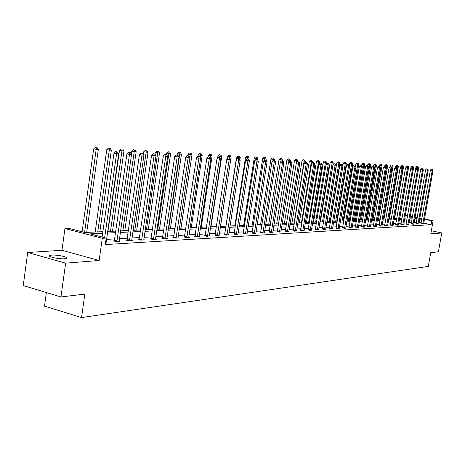 <?xml version="1.0" encoding="UTF-8"?>
<svg xmlns="http://www.w3.org/2000/svg" width="465" height="465" viewBox="0 0 465 465"><rect width="100%" height="100%" fill="white"/><g stroke="black" fill="none" stroke-linecap="round" stroke-linejoin="round"><path stroke-width="0.7" d="M64.681 258.749C59.084 259.284 46.924 256.674 49.616 255.523L51.644 255.116C57.282 254.617 69.233 257.18 66.646 258.342L64.681 258.749M424.475 218.91L433.124 220.736L430.811 233.854L441.75 232.977L438.408 251.768L430.735 252.687L428.306 266.387L81.538 317.589L84.845 294.089L60.962 296.943L23.25 285.574L27.685 252.495L65.629 263.161L99.138 260.476L102.283 238.278L64.949 228.536L68.954 228.379L84.711 232.477L102.87 231.663M60.962 296.943L65.629 263.161M441.75 232.977L431.357 230.733M99.138 260.476L61.955 250.28L27.685 252.495M61.955 250.28L64.949 228.536M405.341 215.219L407.578 215.347M46.372 292.543L44.518 306.115L81.538 317.589M416.146 223.636L418.837 223.973M406.102 224.206L408.851 224.554M395.639 224.804L397.133 225.234L398.459 225.054M384.729 225.426L387.618 225.787M373.343 226.077L374.866 226.531L376.307 226.327M361.456 226.757L364.496 227.129M349.023 227.466L350.575 227.937L352.145 227.722M336.015 228.21L337.573 228.693L339.223 228.6M322.385 228.989L323.96 229.483L325.686 229.385M308.092 229.803L309.673 230.315L311.486 230.21M293.084 230.657L294.671 231.186L296.571 230.913M277.303 231.558L278.901 232.105L280.901 231.814M260.691 232.506L262.295 233.07L264.399 232.762M243.183 233.506L244.793 234.081L247.014 233.761M224.7 234.563L226.316 235.156L228.652 234.813M205.158 235.679L204.437 235.72L206.774 236.29L209.25 235.929M184.466 236.859L183.704 236.9L186.081 237.493L189.482 237.295L188.703 237.104M162.523 238.109L161.71 238.156L164.133 238.772L167.737 238.562L166.912 238.353M139.204 239.44L138.338 239.492L140.808 240.126L144.644 239.899L143.761 239.678M114.378 240.858L113.454 240.911L115.971 241.568L120.057 241.329L119.116 241.085M421.197 222.578L419.087 222.282M416.396 222.433L414.152 222.555M411.426 222.7L409.113 222.828M406.358 222.979L403.969 223.107M401.185 223.264L398.72 223.398M395.901 223.549L393.355 223.688M390.507 223.845L387.88 223.991M384.997 224.147L382.288 224.293M379.364 224.456L376.574 224.607M373.616 224.769L370.733 224.926M367.739 225.089L364.763 225.252M361.735 225.42L358.66 225.583M355.591 225.752L352.418 225.926M349.308 226.095L346.03 226.275M342.879 226.449L339.497 226.635M336.305 226.81L332.806 227.001M329.575 227.176L325.959 227.373M322.681 227.554L318.949 227.757M315.625 227.937L311.765 228.146M308.394 228.332L304.406 228.553M300.983 228.739L296.862 228.966M293.392 229.152L289.125 229.385M285.603 229.576L281.191 229.82M277.617 230.018L273.048 230.268M269.421 230.466L264.695 230.721M261.016 230.925L256.116 231.192M252.379 231.396L247.304 231.675M243.509 231.878L238.254 232.169M234.401 232.378L228.954 232.674M225.037 232.889L219.387 233.198M215.405 233.418L209.552 233.738M205.507 233.959L199.427 234.29M195.312 234.517L189.011 234.86M184.82 235.087L178.281 235.447M174.02 235.679L167.22 236.051M162.884 236.284L155.827 236.673M151.41 236.912L144.074 237.313M139.576 237.563L131.95 237.975M127.364 238.225L119.429 238.661M114.762 238.917L106.502 239.37M102.643 233.279L90.041 233.866L106.194 238.068L105.27 244.578L431.072 224.682L423.737 223.119M106.183 241.823L107.159 242.079L105.613 242.166M126.986 240.138L126.096 240.19L128.584 240.835L132.542 240.603L131.636 240.37M151.044 238.766L150.207 238.812L152.648 239.434L156.368 239.219L155.513 239.004M173.66 237.476L172.87 237.522L175.27 238.121L178.769 237.917L177.973 237.72M194.963 236.261L194.219 236.301L196.579 236.883L199.88 236.691L199.125 236.505M215.068 235.11L216.684 235.714L219.091 235.366M234.069 234.029L235.679 234.616L237.958 234.279M252.053 233L253.663 233.57L255.82 233.256M269.107 232.029L270.706 232.581L272.757 232.285M285.295 231.105L286.888 231.64L288.835 231.361M300.681 230.227L302.267 230.745L304.127 230.64M315.328 229.39L316.903 229.896L318.67 229.791M329.284 228.594L330.848 229.088L332.533 228.85M342.595 227.833L344.147 228.315L345.762 228.216M355.312 227.106L358.393 227.484M367.466 226.414L370.466 226.786M379.097 225.752L382.027 226.112M390.24 225.112L393.094 225.467M400.923 224.502L403.707 224.851M411.176 223.921L413.897 224.264M421.017 223.357L423.679 223.601M106.194 238.068L102.283 238.278M433.124 220.736L431.758 220.811L424.417 219.259M431.072 224.682L431.758 220.811M421.871 218.724L419.767 218.422M417.076 218.55L414.832 218.655M412.112 218.782L409.799 218.893M407.044 219.021L404.66 219.131M401.876 219.265L399.412 219.375M396.599 219.509L394.058 219.631M391.204 219.765L388.589 219.887M385.706 220.021L382.997 220.148M380.079 220.282L377.289 220.416M374.337 220.555L371.454 220.689M368.466 220.829L365.49 220.968M362.462 221.108L359.393 221.253M356.324 221.398L353.156 221.543M350.046 221.689L346.774 221.846M343.623 221.991L340.246 222.148M337.055 222.299L333.562 222.462M330.33 222.613L326.721 222.781M323.442 222.938L319.711 223.113M316.392 223.264L312.538 223.444M309.167 223.607L305.18 223.793M301.762 223.95L297.641 224.142M294.176 224.304L289.91 224.508M286.394 224.671L281.982 224.88M278.413 225.043L273.85 225.258M270.229 225.426L265.498 225.647M261.824 225.821L256.93 226.054M253.193 226.228L248.124 226.461M244.334 226.641L239.08 226.885M235.226 227.065L229.786 227.321M225.868 227.507L220.224 227.769M216.248 227.955L210.395 228.228M206.35 228.42L200.281 228.704M196.166 228.896L189.865 229.193M185.68 229.39L179.141 229.693M174.881 229.896L168.092 230.21M163.756 230.413L156.699 230.745M152.288 230.954L144.952 231.297M140.459 231.506L132.833 231.861M128.253 232.076L120.325 232.448M115.657 232.669L107.403 233.052M410.316 215.923L412.531 216.388M415.129 216.94L417.279 217.393M419.849 217.934L421.935 218.376M415.007 217.667L416.553 217.597L415.071 217.283M412.467 216.737L410.252 216.266M407.514 215.69L405.335 215.231M107.63 231.448L115.884 231.082M120.551 230.873L128.48 230.518M133.06 230.309L140.68 229.966M145.179 229.768L152.508 229.437M156.92 229.239L163.976 228.925M168.313 228.728L175.102 228.425M179.356 228.234L185.895 227.943M190.08 227.751L196.381 227.472M200.496 227.286L206.565 227.013M210.61 226.833L216.458 226.571M230.222 155.531L228.722 155.316L230.222 155.531L231.128 157.094L220.451 226.391L226.083 226.141M229.995 225.961L235.435 225.717M239.289 225.548L244.544 225.31M248.333 225.141L253.402 224.915M257.133 224.746L262.028 224.525M265.701 224.363L270.432 224.147M274.054 223.991L278.616 223.781M282.185 223.624L286.597 223.427M290.114 223.27L294.374 223.078M297.838 222.921L301.959 222.735M305.377 222.584L309.365 222.404M312.73 222.253L316.584 222.078M319.908 221.933L323.634 221.764M326.912 221.619L330.522 221.456M333.754 221.311L337.247 221.154M340.432 221.009L343.815 220.858M346.966 220.718L350.232 220.573M353.342 220.433L356.51 220.288M359.579 220.154L362.648 220.015M365.676 219.881L368.646 219.747M371.64 219.614L374.517 219.48M377.47 219.352L380.26 219.224M383.177 219.096L385.88 218.974M388.763 218.846L391.385 218.724M394.233 218.597L396.773 218.486M399.592 218.358L402.051 218.248M404.835 218.126L407.218 218.015M409.973 217.893L412.286 217.789M419.663 222.253L420.343 218.399M104.648 237.667L116.57 153.729L118.668 153.839L106.218 242.131M102.114 237.011L113.995 153.188L116.57 153.729L116.669 151.898L117.506 151.945L115.64 151.683L116.669 151.898M115.64 151.683L113.995 153.188M118.668 153.839L117.506 151.945M86.711 232.39L98.307 149.55L93.668 148.899L82.102 231.803M96.302 147.626L95.296 147.411L96.302 147.626L96.179 149.428L84.578 232.442M97.156 147.672L98.307 149.55M93.668 148.899L95.296 147.411M116.889 241.515L129.479 154.409L131.514 154.519L119.145 241.381M114.274 241.126L126.928 153.874L129.479 154.409L129.566 152.607L130.38 152.654L128.543 152.398L129.566 152.607M128.543 152.398L126.928 153.874M131.514 154.519L130.38 152.654M129.473 240.783L141.976 155.072L143.947 155.176L131.659 240.655M126.887 240.393L139.453 154.543L141.976 155.072L142.052 153.299L142.836 153.34L141.04 153.09L142.052 153.299M141.04 153.09L139.453 154.543M143.947 155.176L142.836 153.34M99.812 231.803L111.338 150.288L106.781 149.649L95.18 232.012M109.38 148.399L108.386 148.19L109.38 148.399L109.275 150.172L97.743 231.895M110.205 148.445L111.338 150.288M106.781 149.649L108.386 148.19M112.501 231.233L123.952 151.009L119.488 150.375L107.956 231.436M122.045 149.143L121.057 148.94L122.045 149.143L121.958 150.893L110.496 231.32M122.841 149.189L123.952 151.009M119.488 150.375L121.057 148.94M141.668 240.074L154.084 155.711L155.984 155.81L143.79 239.952M139.105 239.69L151.578 155.194L154.084 155.711L154.142 153.967L154.903 154.008L153.136 153.758L154.142 153.967M153.136 153.758L151.578 155.194M155.984 155.81L154.903 154.008M124.794 230.681L136.169 151.7L131.787 151.084L131.339 154.235M134.315 149.869L133.333 149.666L134.315 149.869L134.24 151.59L122.853 230.768M135.088 149.916L136.169 151.7M131.787 151.084L133.333 149.666M153.485 239.388L165.807 156.333L167.656 156.426L155.537 239.266M150.951 239.004L163.325 155.816L165.807 156.333L165.854 154.613L166.592 154.653L164.86 154.409L165.854 154.613M164.86 154.409L163.325 155.816M167.656 156.426L166.592 154.653M136.722 230.146L148.015 152.375L143.714 151.764L143.359 154.211M146.208 150.573L145.237 150.369L146.208 150.573L146.144 152.27L134.833 230.233M146.957 150.614L148.015 152.375M143.714 151.764L145.237 150.369M164.941 238.719L177.177 156.932L178.967 157.025L166.935 238.609M162.43 238.342L174.718 156.426L177.177 156.932L177.212 155.24L177.926 155.275L176.223 155.037L177.212 155.24M176.223 155.037L174.718 156.426M178.967 157.025L177.926 155.275M148.283 229.629L159.507 153.026L155.281 152.427L155.019 154.206M157.74 151.253L156.775 151.055L157.74 151.253L157.687 152.927L146.452 229.71M158.466 151.294L159.507 153.026M155.281 152.427L156.775 151.055M176.061 238.074L188.203 157.513L189.935 157.606L177.99 237.964M173.573 237.696L185.768 157.013L188.203 157.513L188.22 155.845L188.918 155.885L187.25 155.647L188.22 155.845M187.25 155.647L185.768 157.013M189.935 157.606L188.918 155.885M159.507 229.123L170.649 153.659L166.505 153.072L166.278 154.589M168.929 151.916L167.975 151.718L168.929 151.916L168.888 153.56L157.728 229.204M169.632 151.956L170.649 153.659M166.505 153.072L167.975 151.718M186.849 237.452L198.898 158.083L200.584 158.17L188.726 237.342M184.384 237.074L196.486 157.589L198.898 158.083L198.91 156.438L199.584 156.472L197.945 156.24L198.91 156.438M197.945 156.24L196.486 157.589M200.584 158.17L199.584 156.472M170.405 228.635L181.472 154.275L177.392 153.694L177.182 155.124M179.786 152.555L178.839 152.363L179.786 152.555L179.757 154.177L168.679 228.71M180.472 152.596L181.472 154.275M177.392 153.694L178.839 152.363M197.323 236.842L209.285 158.629L210.918 158.716L199.142 236.737M194.881 236.464L206.89 158.141L209.285 158.629L209.285 157.007L209.936 157.042L208.326 156.815L209.285 157.007M208.326 156.815L206.89 158.141M210.918 158.716L209.936 157.042M180.984 228.164L191.975 154.874L187.97 154.304L187.761 155.676M190.33 153.177L189.394 152.985L190.33 153.177L189.9 157.542M190.999 153.218L191.975 154.874M187.97 154.304L189.394 152.985M207.495 236.249L219.364 159.164L220.956 159.245L209.267 236.15M205.082 235.877L216.998 158.681L219.364 159.164L219.358 157.565L219.992 157.6L218.411 157.373L219.358 157.565M218.411 157.373L216.998 158.681M220.956 159.245L219.992 157.6M191.272 227.699L202.182 155.45L198.241 154.892L198.038 156.246M200.578 153.781L199.648 153.595L200.578 153.781L200.235 157.577M201.223 153.822L202.182 155.45M198.241 154.892L199.648 153.595M217.382 235.674L229.164 159.681L230.71 159.762L219.102 235.575M214.993 235.307L226.815 159.204L229.164 159.681L229.146 158.106L229.762 158.141L228.205 157.914L229.146 158.106M228.205 157.914L226.815 159.204M230.71 159.762L229.762 158.141M201.269 227.251L212.104 156.013L208.227 155.461L207.971 157.141M210.535 154.368L209.61 154.182L210.535 154.368L210.273 157.618M211.162 154.409L212.104 156.013M208.227 155.461L209.61 154.182M226.996 235.116L238.685 160.181L240.184 160.262L228.67 235.023M224.63 234.749L236.359 159.716L238.685 160.181L238.661 158.629L239.26 158.664L237.731 158.443L238.661 158.629M237.731 158.443L236.359 159.716M240.184 160.262L239.26 158.664M210.988 226.815L221.747 156.566L217.934 156.019L217.62 158.106M220.212 154.944L219.3 154.758L220.212 154.944L220.038 157.67M220.823 154.979L221.747 156.566M217.934 156.019L219.3 154.758M236.342 234.575L247.944 160.675L249.403 160.751L237.97 234.482M234 234.209L245.636 160.21L247.944 160.675L247.909 159.14L248.496 159.169L246.991 158.954L247.909 159.14M246.991 158.954L245.636 160.21M249.403 160.751L248.496 159.169M231.128 157.094L227.379 156.56L226.996 159.036M229.623 155.496L229.478 158.083M227.379 156.56L228.722 155.316M245.439 234.046L256.953 161.146L258.371 161.221L247.02 233.953M243.119 233.686L254.663 160.692L256.953 161.146L256.913 159.635L257.476 159.669L255.994 159.454L256.913 159.635M255.994 159.454L254.663 160.692M258.371 161.221L257.476 159.669M239.917 159.797L240.254 157.618L236.569 157.089L225.885 226.147M238.783 156.037L237.888 155.862L238.783 156.037L238.655 158.542M239.365 156.071L240.254 157.618M236.569 157.089L237.888 155.862M254.291 233.535L265.713 161.611L267.096 161.686L255.831 233.442M251.989 233.168L263.446 161.163L265.713 161.611L265.666 160.117L266.218 160.152L264.759 159.937L265.666 160.117M264.759 159.937L263.446 161.163M267.096 161.686L266.218 160.152M248.874 159.826L249.141 158.117L245.508 157.6L234.901 225.746M247.7 156.566L246.81 156.391L247.7 156.566L247.583 158.989M248.264 156.6L249.141 158.117M245.508 157.6L246.81 156.391M262.905 233.029L274.245 162.064L275.594 162.134L264.411 232.942M260.632 232.674L272.002 161.617L274.245 162.064L274.193 160.588L274.728 160.617L273.292 160.413L274.193 160.588M273.292 160.413L272.002 161.617M275.594 162.134L274.728 160.617M257.593 159.867L257.79 158.612L254.216 158.1L243.689 225.351M256.384 157.077L255.5 156.903L256.384 157.077L256.273 159.472M256.93 157.112L257.79 158.612M254.216 158.1L255.5 156.903M271.304 232.547L282.551 162.5L283.865 162.57L272.769 232.459M269.049 232.186L280.325 162.064L282.551 162.5L282.493 161.047L283.016 161.076L281.604 160.873L282.493 161.047M281.604 160.873L280.325 162.064M283.865 162.57L283.016 161.076M266.056 160.117L266.218 159.088L262.696 158.582L252.245 224.967M264.841 157.577L263.963 157.403L264.841 157.577L264.736 159.966M265.376 157.606L266.218 159.088M262.696 158.582L263.963 157.403M279.482 232.07L290.642 162.93L291.921 162.994L280.906 231.989M277.245 231.715L288.44 162.494L290.642 162.93L290.579 161.494L291.09 161.524L289.695 161.32L290.579 161.494M289.695 161.32L288.44 162.494M291.921 162.994L291.09 161.524M274.274 160.53L274.431 159.559L270.961 159.059L260.586 224.589M273.077 158.065L272.211 157.891L273.077 158.065L272.926 160.751M273.6 158.094L274.431 159.559M270.961 159.059L272.211 157.891M287.451 231.605L298.53 163.349L299.774 163.413L288.841 231.524M285.237 231.256L296.344 162.919L298.53 163.349L298.46 161.93L298.96 161.954L297.583 161.756L298.46 161.93M297.583 161.756L296.344 162.919M299.774 163.413L298.96 161.954M282.29 160.931L282.435 160.012L279.017 159.518L268.718 224.229M281.11 158.536L280.25 158.367L281.11 158.536L280.918 161.512M281.616 158.565L282.435 160.012M279.017 159.518L280.25 158.367M295.223 231.157L306.22 163.75L307.429 163.814L296.583 231.076M293.031 230.809L304.046 163.325L306.22 163.75L306.139 162.349L306.627 162.378L305.273 162.18L306.139 162.349M305.273 162.18L304.046 163.325M307.429 163.814L306.627 162.378M290.096 161.343L290.241 160.454L286.87 159.966L276.646 223.874M288.939 159.001L288.091 158.832L288.939 159.001L288.707 162.244M289.433 159.03L290.241 160.454M286.87 159.966L288.091 158.832M302.802 230.716L313.712 164.151L314.898 164.209L304.122 230.495M300.628 230.367L311.562 163.727L313.712 164.151L313.631 162.767L314.108 162.791L312.771 162.599L313.631 162.767M312.771 162.599L311.562 163.727M314.898 164.209L314.108 162.791M297.71 161.762L297.85 160.89L294.531 160.408L284.382 223.526M296.577 159.448L295.734 159.286L296.577 159.448L296.647 160.82L286.562 223.427M297.059 159.478L297.85 160.89M294.531 160.408L295.734 159.286M310.196 230.285L321.024 164.534L322.181 164.598L311.486 230.07M308.045 229.943L318.891 164.122L321.024 164.534L320.937 163.169L321.402 163.192L320.083 163L320.937 163.169M320.083 163L318.891 164.122M322.181 164.598L321.402 163.192M305.116 162.332L305.278 161.309L302.006 160.838L291.927 223.188M304.029 159.89L303.192 159.728L304.029 159.89L304.104 161.245L294.089 223.09M304.499 159.919L305.278 161.309M302.006 160.838L303.192 159.728M317.415 229.867L328.156 164.912L329.284 164.97L318.67 229.658M315.276 229.524L326.046 164.5L328.156 164.912L328.063 163.564L328.517 163.587L327.221 163.395L328.063 163.564M327.221 163.395L326.046 164.5M329.284 164.97L328.517 163.587M312.317 163.023L312.526 161.721L309.301 161.256L299.291 222.857M311.3 160.32L310.469 160.158L311.3 160.32L311.376 161.657L301.436 222.758M311.759 160.349L312.526 161.721M309.301 161.256L310.469 160.158M324.46 229.454L335.12 165.278L336.218 165.337L325.68 229.251M322.338 229.117L333.021 164.872L335.12 165.278L335.021 163.947L335.463 163.971L334.184 163.785L335.021 163.947M334.184 163.785L333.021 164.872M336.218 165.337L335.463 163.971M319.345 163.692L319.606 162.122L316.421 161.663L306.487 222.532M318.397 160.739L317.578 160.582L318.397 160.739L318.478 162.058L308.615 222.439M318.851 160.768L319.606 162.122M316.421 161.663L317.578 160.582M331.336 229.059L341.915 165.639L342.99 165.697L332.533 228.989M329.237 228.722L339.839 165.238L341.915 165.639L341.816 164.319L342.246 164.343L340.985 164.162L341.816 164.319M340.985 164.162L339.839 165.238M342.99 165.697L342.246 164.343M326.215 164.343L326.511 162.518L323.373 162.058L313.515 222.218M325.331 161.152L324.512 160.989L325.331 161.152L325.419 162.454L315.625 222.125M325.767 161.175L326.511 162.518M323.373 162.058L324.512 160.989M338.049 228.67L348.552 165.988L349.604 166.046L339.223 228.466M335.974 228.332L346.495 165.592L348.552 165.988L348.448 164.686L348.872 164.709L347.628 164.529L348.448 164.686M347.628 164.529L346.495 165.592M349.604 166.046L348.872 164.709M323.553 221.77L333.266 162.901L330.167 162.448L320.373 221.91M332.103 161.547L331.289 161.396L332.103 161.547L332.19 162.837L322.466 221.817M332.533 161.576L333.266 162.901M330.167 162.448L331.289 161.396M344.612 228.286L355.033 166.331L356.062 166.389L345.757 228.088M342.554 227.955L352.993 165.941L355.033 166.331L354.929 165.046L355.341 165.063L354.115 164.889L354.929 165.046M354.115 164.889L352.993 165.941M356.062 166.389L355.341 165.063M330.214 221.468L339.857 163.273L336.8 162.831L327.081 221.607M338.718 161.942L337.916 161.785L338.718 161.942L338.811 163.215L329.156 221.514M339.136 161.965L339.857 163.273M336.8 162.831L337.916 161.785M351.029 227.914L361.369 166.668L362.375 166.72L352.15 227.85M348.983 227.583L359.346 166.278L361.369 166.668L361.259 165.395L361.66 165.412L360.451 165.238L361.259 165.395M360.451 165.238L359.346 166.278M362.375 166.72L361.66 165.412M336.73 221.177L346.303 163.639L343.286 163.203L342.897 165.534M345.181 162.32L344.385 162.169L345.181 162.32L345.28 163.581L335.695 221.224M345.594 162.343L346.303 163.639M343.286 163.203L344.385 162.169M357.294 227.548L367.565 166.993L368.542 167.045L358.393 227.356M355.272 227.222L365.554 166.609L367.565 166.993L367.449 165.732L367.844 165.755L366.647 165.581L367.449 165.732M366.647 165.581L365.554 166.609M368.542 167.045L367.844 165.755M343.1 220.892L352.604 164L349.628 163.564L349.302 165.499M351.499 162.692L350.709 162.541L351.499 162.692L351.604 163.942L342.089 220.939M351.9 162.715L352.604 164M349.628 163.564L350.709 162.541M363.427 227.193L373.616 167.313L374.575 167.365L364.496 227.001M361.415 226.868L371.622 166.935L373.616 167.313L373.5 166.069L373.883 166.086L372.703 165.918L373.5 166.069M372.703 165.918L371.622 166.935M374.575 167.365L373.883 166.086M349.325 220.613L358.765 164.348L355.824 163.918L355.562 165.476M357.684 163.058L356.899 162.913L357.684 163.058L357.783 164.296L348.337 220.654M358.073 163.081L358.765 164.348M355.824 163.918L356.899 162.913M369.419 226.844L379.533 167.627L380.469 167.679L370.466 226.658M367.426 226.525L377.557 167.249L379.533 167.627L379.417 166.394L379.789 166.418L378.626 166.243L379.417 166.394M378.626 166.243L377.557 167.249M380.469 167.679L379.789 166.418M355.423 220.34L364.787 164.691L361.886 164.267L361.689 165.459M363.723 163.418L362.95 163.267L363.723 163.418L363.833 164.639L354.452 220.381M364.107 163.436L364.787 164.691M361.886 164.267L362.95 163.267M375.284 226.502L385.322 167.935L386.241 167.981L376.307 226.443M373.308 226.188L383.363 167.563L385.322 167.935L385.2 166.714L385.566 166.732L384.416 166.563L385.2 166.714M384.416 166.563L383.363 167.563M386.241 167.981L385.566 166.732M361.381 220.073L370.686 165.029L367.815 164.604L367.629 165.714M369.64 163.767L368.867 163.616L369.64 163.767L369.751 164.97L360.433 220.114M370.012 163.785L370.686 165.029M367.815 164.604L368.867 163.616M381.021 226.17L390.989 168.231L391.885 168.278L382.027 225.99M379.062 225.856L389.042 167.865L390.989 168.231L390.862 167.028L391.222 167.045L390.083 166.877L390.862 167.028M390.083 166.877L389.042 167.865M391.885 168.278L391.222 167.045M367.216 219.811L376.452 165.354L373.622 164.941L373.442 166.005M375.424 164.104L374.656 163.965L375.424 164.104L375.534 165.302L366.292 219.852M375.79 164.128L376.452 165.354M373.622 164.941L374.656 163.965M386.636 225.845L396.529 168.528L397.406 168.574L387.618 225.665M384.695 225.531L394.599 168.161L396.529 168.528L396.401 167.33L396.755 167.354L395.634 167.185L396.401 167.33M395.634 167.185L394.599 168.161M397.406 168.574L396.755 167.354M372.93 219.556L382.096 165.674L379.3 165.267L379.126 166.29M381.085 164.441L380.324 164.296L381.085 164.441L381.201 165.621L372.023 219.596M381.445 164.465L382.096 165.674M379.3 165.267L380.324 164.296M392.135 225.525L401.952 168.812L402.812 168.859L393.094 225.351M390.205 225.211L400.04 168.452L401.952 168.812L401.824 167.632L402.167 167.65L401.057 167.487L401.824 167.632M401.057 167.487L400.04 168.452M402.812 168.859L402.167 167.65M378.522 219.306L387.624 165.988L384.863 165.581L384.689 166.58M386.63 164.767L385.874 164.627L386.63 164.767L386.746 165.941L377.632 219.341M386.979 164.79L387.624 165.988M384.863 165.581L385.874 164.627M397.517 225.211L407.264 169.091L408.107 169.138L398.459 225.159M395.605 224.903L405.364 168.737L407.264 169.091L407.131 167.923L407.468 167.941L406.375 167.778L407.131 167.923M406.375 167.778L405.364 168.737M408.107 169.138L407.468 167.941M383.997 219.056L393.035 166.296L390.304 165.895L390.135 166.883M392.059 165.087L391.309 164.947L392.059 165.087L391.844 168.202M392.402 165.11L393.035 166.296M390.304 165.895L391.309 164.947M402.789 224.909L412.467 169.365L413.286 169.411L403.707 224.734M400.894 224.601L410.583 169.01L412.467 169.365L412.333 168.208L412.658 168.231L411.577 168.068L412.333 168.208M411.577 168.068L410.583 169.01M413.286 169.411L412.658 168.231L412.81 167.417L410.996 167.08L410.676 168.923M389.362 218.817L398.336 166.598L395.639 166.203L395.436 167.365M397.372 165.401L396.628 165.261L397.372 165.401L397.209 168.208M397.709 165.424L398.336 166.598M395.639 166.203L396.628 165.261M407.95 224.607L417.558 169.638L418.366 169.679L408.857 224.438M406.067 224.304L415.693 169.283L417.558 169.638L417.425 168.493L417.744 168.51L416.675 168.353L417.425 168.493M416.675 168.353L415.693 169.283M418.366 169.679L417.744 168.51M394.616 218.579L403.527 166.894L400.865 166.499L400.621 167.9M402.58 165.709L401.841 165.575L402.58 165.709L402.469 168.214M402.911 165.732L403.527 166.894M400.865 166.499L401.841 165.575M413.007 224.31L422.546 169.899L423.336 169.94L413.897 224.147M411.141 224.008L420.691 169.551L422.546 169.899L422.412 168.766L422.726 168.783L421.668 168.626L422.412 168.766M421.668 168.626L420.691 169.551M423.336 169.94L422.726 168.783M399.766 218.352L408.619 167.179L405.98 166.796L405.701 168.417M407.683 166.011L406.951 165.877L407.683 166.011L407.619 168.225M408.008 166.028L408.619 167.179M405.98 166.796L406.951 165.877M417.965 224.025L427.44 170.161L428.213 170.202L418.837 223.863M416.117 223.723L425.597 169.812L427.44 170.161L427.3 169.033L427.608 169.051L426.562 168.9L427.3 169.033M426.562 168.9L425.597 169.812M428.213 170.202L427.608 169.051M413.269 169.382L413.606 167.464L412.81 167.417L412.682 166.307L413.001 166.325L411.955 166.174L412.682 166.307M413.001 166.325L413.606 167.464M410.996 167.08L411.955 166.174M422.825 223.741L432.229 170.411L432.991 170.452L423.679 223.694M420.988 223.444L430.404 170.068L432.229 170.411L432.09 169.301L432.392 169.318L431.357 169.167L432.09 169.301M431.357 169.167L430.404 170.068M432.991 170.452L432.392 169.318M418.204 169.382L418.494 167.743L415.913 167.365L407.108 218.021M417.582 166.598L416.867 166.464L417.582 166.598L417.582 168.475M417.896 166.615L418.494 167.743M415.913 167.365L416.867 166.464M116.959 241.323L114.454 240.672M117.087 240.847L114.576 240.196M129.549 240.597L127.061 239.957M129.671 240.132L127.183 239.487M141.738 239.894L139.273 239.26M141.86 239.429L139.395 238.801M153.555 239.208L151.113 238.586M153.677 238.754L151.23 238.132M165.011 238.545L162.587 237.935M165.127 238.097L162.709 237.487M176.125 237.9L173.724 237.301M176.241 237.464L173.84 236.865M186.913 237.278L184.535 236.685M187.023 236.842L184.646 236.255M197.387 236.673L195.027 236.092M197.497 236.243L195.137 235.662M207.559 236.086L205.222 235.511M207.669 235.662L205.332 235.092M217.446 235.511L215.126 234.947M217.55 235.098L215.237 234.534M227.054 234.959L224.758 234.401M227.164 234.546L224.868 233.994M236.4 234.412L234.128 233.866M236.505 234.011L234.232 233.465M245.497 233.889L243.242 233.349M245.601 233.488L243.346 232.953M254.349 233.378L252.111 232.843M254.448 232.982L252.21 232.454M262.963 232.878L260.749 232.355M263.062 232.488L260.848 231.965M271.357 232.395L269.159 231.878M271.455 232.012L269.258 231.494M279.535 231.919L277.355 231.413M279.634 231.541L277.454 231.035M287.504 231.46L285.347 230.954M287.603 231.088L285.44 230.582M295.275 231.006L293.136 230.512M295.374 230.64L293.229 230.146M302.855 230.57L300.733 230.082M302.948 230.204L300.826 229.716M310.248 230.14L308.144 229.658M310.341 229.786L308.237 229.303M317.461 229.727L315.375 229.251M317.554 229.373L315.468 228.896M324.506 229.321L322.437 228.85M324.593 228.966L322.524 228.495M331.382 228.919L329.33 228.455M331.469 228.571L329.418 228.112M338.101 228.53L336.061 228.071M338.189 228.187L336.149 227.734M344.658 228.152L342.641 227.699M344.745 227.815L342.728 227.362M351.075 227.78L349.07 227.333M351.156 227.449L349.157 227.001M357.341 227.42L355.353 226.978M357.428 227.089L355.44 226.647M363.473 227.065L361.503 226.629M363.554 226.734L361.584 226.298M369.466 226.717L367.513 226.286M369.547 226.391L367.594 225.961M375.325 226.379L373.389 225.949M375.406 226.06L373.471 225.63M381.062 226.048L379.144 225.624M381.143 225.728L379.219 225.31M386.677 225.723L384.77 225.304M386.758 225.409L384.851 224.99M392.175 225.403L390.28 224.99M392.251 225.095L390.362 224.682M397.558 225.089L395.68 224.682M397.633 224.787L395.756 224.38M402.829 224.787L400.964 224.386M402.905 224.485L401.039 224.084M407.991 224.49L406.143 224.089M408.067 224.188L406.218 223.787M413.048 224.194L411.211 223.799M413.123 223.898L411.287 223.502M418.006 223.909L416.187 223.52M418.082 223.613L416.256 223.223M422.865 223.63L421.058 223.241M422.935 223.334L421.133 222.95M49.616 255.523L49.517 256.221"/></g></svg>
